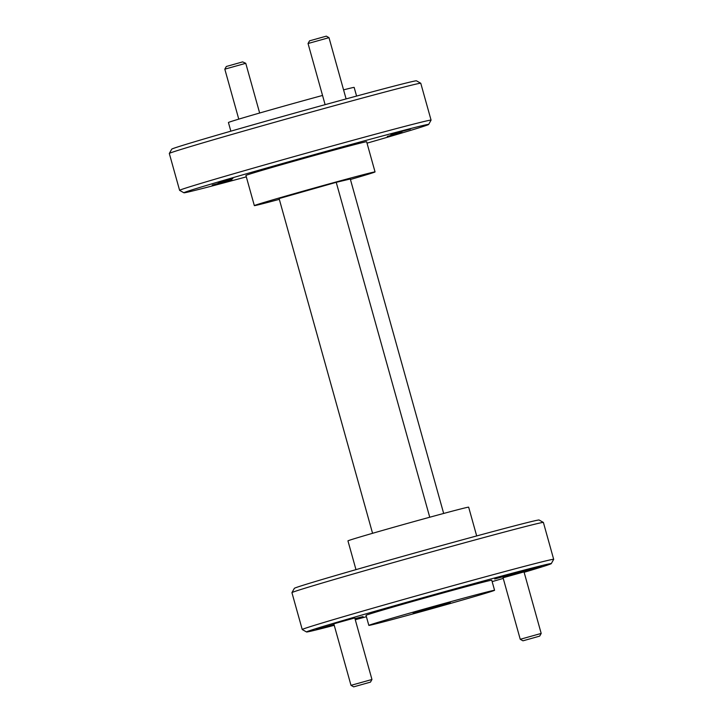 <?xml version="1.0" encoding="UTF-8"?>
<svg xmlns="http://www.w3.org/2000/svg" width="723" height="723" viewBox="0 0 723 723"><rect width="100%" height="100%" fill="white"/><g stroke="black" fill="none" stroke-linecap="round" stroke-linejoin="round"><path stroke-width="1.08" d="M524.121 572.291A127.058 1.681 164.4 0 0 551.269 563.633A127.058 1.681 164.4 0 0 389.426 607.148A127.058 1.681 164.4 0 0 306.534 631.965A127.058 1.681 164.4 0 0 334.234 625.314M355.264 619.728A127.058 1.681 164.4 0 0 366.416 616.719M306.534 631.965L302.241 629.552A130.538 1.726 -15.6 0 1 302.232 629.534A130.538 1.726 -15.6 0 1 387.411 604.048A130.538 1.726 -15.6 0 1 553.691 559.322A130.538 1.726 -15.6 0 1 553.682 559.349L543.398 522.449A130.538 1.726 164.4 0 0 543.38 522.431A130.538 1.726 164.4 0 0 377.117 567.175A130.538 1.726 164.4 0 0 291.938 592.634A130.538 1.726 164.4 0 0 291.929 592.652L302.232 629.534M291.938 592.634L294.351 588.341A127.058 1.681 -15.6 0 1 377.261 563.56A127.058 1.681 -15.6 0 1 539.087 520.009L543.38 522.431M367.022 143.154A127.058 1.681 164.4 0 0 428.649 124.455A127.058 1.681 164.4 0 0 266.805 167.962A127.058 1.681 164.4 0 0 183.913 192.788A127.058 1.681 164.4 0 0 246.317 176.855M183.913 192.788L179.62 190.366A130.538 1.726 -15.6 0 1 179.602 190.348A130.538 1.726 -15.6 0 1 264.79 164.862A130.538 1.726 -15.6 0 1 431.071 120.135A130.538 1.726 -15.6 0 1 431.062 120.163L428.649 124.455M171.731 149.155A127.058 1.681 -15.6 0 1 254.641 124.374A127.058 1.681 -15.6 0 1 416.466 80.822L420.759 83.244A130.538 1.726 164.4 0 0 254.496 127.989A130.538 1.726 164.4 0 0 169.318 153.448A130.538 1.726 164.4 0 0 169.309 153.475L171.731 149.155M503.063 577.758L524.012 571.902M333.818 623.813L354.776 617.957M458.292 588.432L483.416 581.355L458.292 588.432M525.729 570.637L541.626 565.874L531.785 568.35L494.686 578.987L525.729 570.637M406.055 603.199L421.952 598.445L412.11 600.921L375.011 611.55L406.055 603.199M355.083 619.069L363.1 616.583L354.957 618.599M333.981 624.383L316.168 629.688L334.143 624.988M218.03 182.485L232.887 178.491L218.03 182.485M344.564 146.561L358.201 142.892L344.564 146.561M387.275 136.43L402.124 132.436L387.275 136.43M230.854 131.179L228.432 122.512A65.269 0.868 -15.6 0 1 271.026 109.769A65.269 0.868 -15.6 0 1 322.539 95.454M355.978 569.643L347.953 540.876A62.657 0.831 -15.6 0 1 388.838 528.64A62.657 0.831 -15.6 0 1 468.658 507.175L476.683 535.942M451.974 603.027A65.269 0.868 -15.6 0 1 368.838 625.395A65.269 0.868 -15.6 0 1 411.432 612.652A65.269 0.868 -15.6 0 1 494.568 590.284A65.269 0.868 -15.6 0 1 451.974 603.027M368.838 625.395L366.028 615.336A65.269 0.868 -15.6 0 1 408.622 602.593A65.269 0.868 -15.6 0 1 491.757 580.226L494.568 590.284M390.727 134.388L410.456 129.083L390.727 134.388M271.053 166.959L290.782 161.645L271.053 166.959M212.201 185.088L231.929 179.783L212.201 185.088M350.429 179.494A62.657 0.831 164.4 0 0 375.047 171.92A62.657 0.831 164.4 0 0 295.237 193.384A62.657 0.831 164.4 0 0 254.342 205.621A62.657 0.831 164.4 0 0 279.331 199.34M254.342 205.621L245.919 175.445A62.657 0.831 -15.6 0 1 286.814 163.217A62.657 0.831 -15.6 0 1 366.624 141.744L375.047 171.92M450.275 602.693L413.131 612.987L450.275 602.693M492.146 581.617A127.058 1.681 164.4 0 0 503.244 578.409M431.071 120.135L420.768 83.262A130.538 1.726 164.4 0 0 420.759 83.244M343.57 89.869A65.269 0.868 -15.6 0 1 354.162 87.402L356.584 96.069M443.669 513.457L350.294 178.988L336.231 182.323L279.105 198.554L372.571 533.303M336.231 182.323L429.742 517.234M224.817 69.155L226.326 66.48L242.639 61.889L245.766 63.308L224.817 69.155L238.762 119.132M523.371 640.705L539.683 636.113L523.371 640.705M503.018 577.605L520.235 639.286L541.193 633.429L539.683 636.113M369.995 682.259L353.683 686.85L369.995 682.259M353.683 686.85L350.998 685.341L371.956 679.493L354.731 617.804M309.552 40.831L326.317 36.15L328.992 37.659L308.043 43.516L309.552 40.831M179.602 190.348L169.309 153.475M551.269 563.633L553.682 559.349M259.647 113.014L245.766 63.308M523.976 571.748L541.193 633.429M522.919 640.795L520.244 639.286M333.773 623.66L350.998 685.341M370.438 682.169L371.956 679.493M325.115 104.672L308.043 43.516M346.1 98.915L328.992 37.659"/></g></svg>
